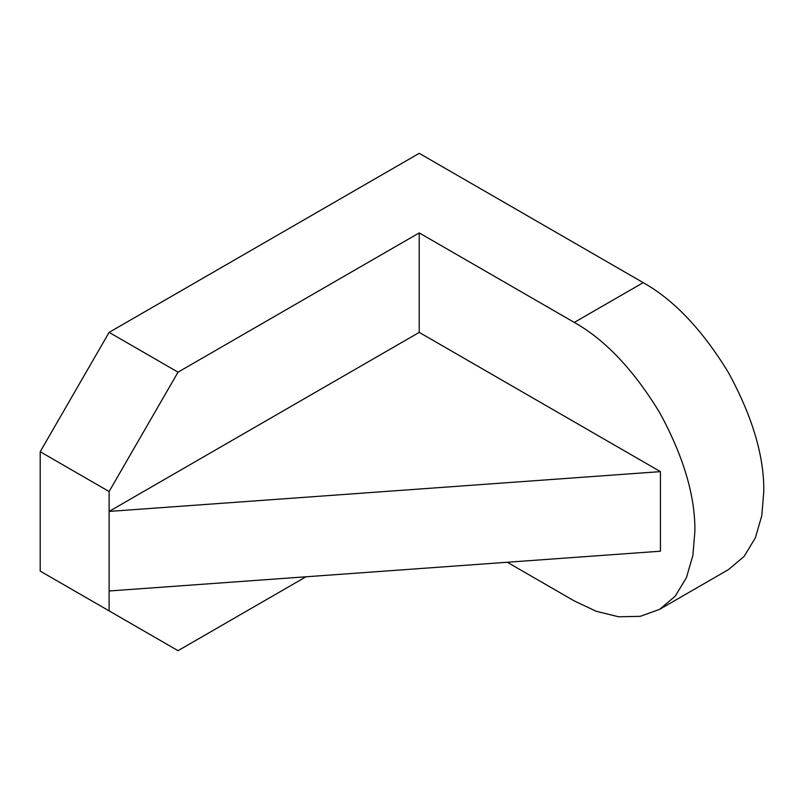 <?xml version="1.0" encoding="UTF-8"?>
<svg xmlns="http://www.w3.org/2000/svg" width="804" height="804" viewBox="0 0 804 804"><rect width="100%" height="100%" fill="white"/><g stroke="black" fill="none" stroke-linecap="round" stroke-linejoin="round"><path stroke-width="1.21" d="M507.284 562.257L574.287 600.94L596.226 611.281L618.678 616.789L640.275 616.336L659.561 609.382L675.229 596.166L686.415 577.684L692.877 555.484L694.887 531.313C695.299 496.008 683.521 456.381 659.561 412.442C633.492 369.719 605.06 339.72 574.287 322.424L419.226 232.899L178.026 372.162L109.113 491.525L109.113 610.879L178.026 650.677L306.012 576.78M109.113 491.525L40.2 451.737L40.2 571.101L109.113 610.879M574.287 322.424L643.2 282.636L419.226 153.323L109.113 332.374L178.026 372.162M643.2 282.636C673.983 299.932 702.405 329.931 728.474 372.654C752.443 416.603 764.212 456.22 763.8 491.525L761.79 515.696L755.328 537.896L744.142 556.378L728.474 569.594L659.561 609.382M419.226 232.899L419.226 332.374L109.113 511.414L660.426 471.626L660.426 551.202L109.113 590.99M40.2 451.737L109.113 332.374M660.426 471.626L419.226 332.374"/></g></svg>
